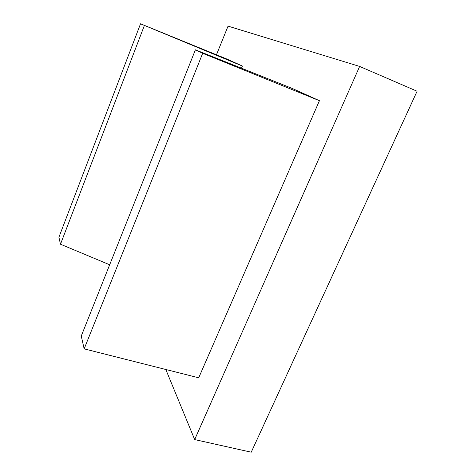 <?xml version="1.0" encoding="UTF-8"?>
<svg xmlns="http://www.w3.org/2000/svg" width="476" height="476" viewBox="0 0 476 476"><rect width="100%" height="100%" fill="white"/><g stroke="black" fill="none" stroke-linecap="round" stroke-linejoin="round"><path stroke-width="0.71" d="M319.432 100.692L198.706 377.801L84.163 348.866L81.259 336.032L195.398 49.825L292.068 88.381L319.432 100.692L202.687 53.282L195.398 49.825M84.163 348.866L202.687 53.282M109.676 264.775L60.488 244.224L58.905 237.244L140.533 23.8L226.154 58.738L242.391 66.039L140.533 23.8M60.488 244.224L144.341 25.603M241.499 68.211L242.391 66.039M165.809 369.489L194.684 439.58L359.642 66.426L228.052 26.132L216.461 54.782M359.642 66.426L417.095 91.237L251.233 452.2L194.684 439.58"/></g></svg>
